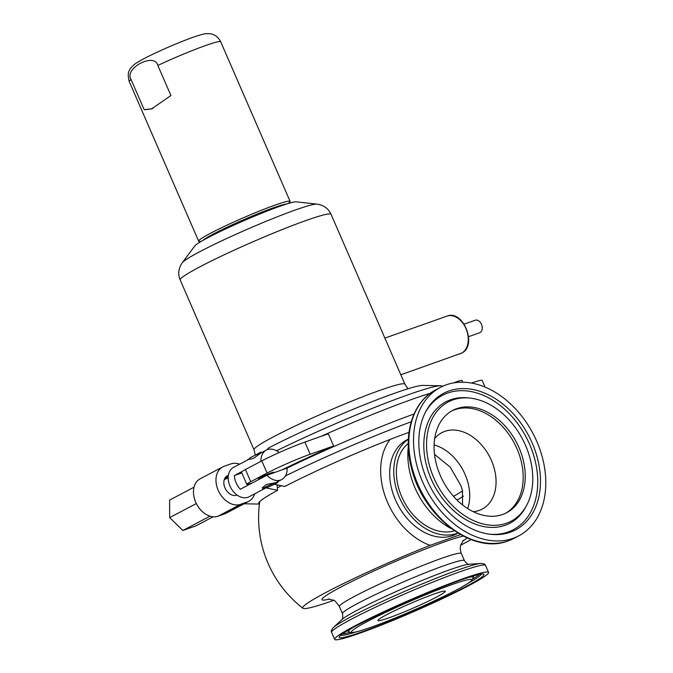 <?xml version="1.0" encoding="UTF-8"?>
<svg xmlns="http://www.w3.org/2000/svg" width="673" height="673" viewBox="0 0 673 673"><rect width="100%" height="100%" fill="white"/><g stroke="black" fill="none" stroke-linecap="round" stroke-linejoin="round"><path stroke-width="1.01" d="M463.268 578.629A83.932 6.107 -23.5 0 1 488.573 572.412A83.932 6.107 -23.5 0 1 443.961 597.944A83.932 6.107 -23.5 0 1 359.946 633.142A83.932 6.107 156.5 0 1 334.641 639.35A83.932 6.107 156.5 0 1 379.261 613.818A83.932 6.107 156.5 0 1 463.268 578.629M389.002 617.814A36.729 2.675 156.5 0 0 425.765 602.411A36.729 2.675 156.5 0 0 445.29 591.239A36.729 2.675 156.5 0 0 434.211 593.956A36.729 2.675 156.5 0 0 397.449 609.359A36.729 2.675 156.5 0 0 377.923 620.531A36.729 2.675 156.5 0 0 389.002 617.814M259.728 501.621A114.679 114.679 0 0 0 302.909 608.274A100.714 7.327 156.5 0 1 430.131 545.349L460.492 534.606M302.909 608.274A100.714 7.327 156.5 0 0 333.707 600.366M460.702 545.155A100.714 7.327 156.5 0 0 471.1 539.578M430.131 545.349A64.625 46.412 -117.8 0 1 385.982 498.508A64.625 46.412 -117.8 0 1 390.096 439.444M408.368 439.065L406.761 439.915A53.184 38.193 62.2 0 0 396.548 502.285A53.184 38.193 62.2 0 0 452.727 535.599A53.184 38.193 -117.8 0 0 456.395 533.992L458.01 533.142M408.36 439.242A53.184 38.193 62.2 0 0 401.537 501.94A53.184 38.193 62.2 0 0 456.824 533.437A53.184 38.193 -117.8 0 0 457.859 533.05M434.11 444.962A43.215 31.034 -117.8 0 1 467.668 508.569A43.215 31.034 62.2 0 0 434.11 444.962M462.553 504.927L462.452 490.474L460.98 485.788L450.304 467.23L434.514 454.334M278.058 485.031A96.079 6.991 156.5 0 0 277.183 485.502M182.349 262.621L194.85 245.889A55.674 4.046 156.5 0 1 207.822 237.746A55.674 4.046 -23.5 0 1 260.241 213.821A55.674 4.046 -23.5 0 1 296.154 201.841L316.916 204.112A73.963 5.384 -23.5 0 0 269.208 220.029A73.963 5.384 -23.5 0 0 199.578 251.803A73.963 5.384 156.5 0 0 182.349 262.621C178.463 268.207 177.739 273.987 180.179 279.96L254.024 449.791L255.328 455.158M260.081 453.156L260.905 452.046L261.435 452.626M260.905 452.046A99.444 7.235 156.5 0 0 255.143 455.259M249.675 458.532A99.444 7.235 156.5 0 0 246.957 460.307M265.978 487.866L277.554 490.331L277.133 484.829M254.68 493.814A20.779 14.915 -117.8 0 1 248.817 501.284L226.313 513.154A20.779 14.915 -117.8 0 1 224.883 513.785L218.094 516.183A20.779 14.915 -117.8 0 1 196.146 503.177A20.779 14.915 -117.8 0 1 200.142 478.814L222.645 466.936A20.779 14.915 -117.8 0 1 224.075 466.313L230.864 463.907A20.779 14.915 -117.8 0 1 239.655 464.16M228.399 475.306L228.038 475.432A10.802 7.756 62.2 0 0 227.297 475.761A10.802 7.756 62.2 0 0 225.219 488.43A10.802 7.756 62.2 0 0 236.635 495.193L237.056 495.042M248.817 501.284A20.779 14.915 -117.8 0 1 247.386 501.915L240.598 504.313A20.779 14.915 -117.8 0 1 218.658 491.298A20.779 14.915 -117.8 0 1 222.645 466.936M277.554 490.331A99.444 7.235 156.5 0 0 258.625 503.303A99.444 7.235 156.5 0 0 259.416 504.018M276.586 450.775A115.823 8.429 156.5 0 1 440.647 385.764L422.846 385.402A99.444 7.235 156.5 0 0 359.676 406.627A99.444 7.235 156.5 0 0 268.174 448.184L266.979 449.783M408.991 432.344A99.444 7.235 156.5 0 0 284.822 486.478L274.407 484.249M252.476 482.844A16.623 1.211 -23.5 0 1 246.789 484.316L241.498 472.152A16.623 1.211 -23.5 0 1 245.435 469.527L261.797 460.896A33.238 2.414 -23.5 0 1 304.877 442.094L328.331 433.791L333.623 445.955A119.668 8.707 156.5 0 0 281.979 469.897M246.789 484.316A16.623 1.211 -23.5 0 1 250.718 481.691L267.088 473.052A33.238 2.414 -23.5 0 1 310.169 454.258L333.623 445.955M258.794 479.513L258.499 478.84A8.312 0.606 -23.5 0 1 260.468 477.527A8.312 0.606 -23.5 0 1 268.746 473.775A8.312 0.606 -23.5 0 1 273.743 472.219A8.312 0.606 -23.5 0 1 271.909 473.455M471.605 383.088L472.152 382.895A33.238 2.414 -23.5 0 1 482.179 380.43L485.082 387.11M462.78 382.214L461.998 380.413A16.623 1.211 156.5 0 0 453.594 382.912M249.792 458.809L233.548 467.382A16.623 11.937 -117.8 0 0 229.998 486.083A16.623 11.937 62.2 0 0 249.06 496.783L265.928 487.883M266.912 475.222A16.623 11.937 62.2 0 0 281.794 479.513A16.623 11.937 62.2 0 0 287.11 468.08L266.912 475.222L240.32 489.263A16.623 11.937 -117.8 0 1 236.13 482.844A16.623 11.937 -117.8 0 1 234.364 475.575L242.036 471.529M262.798 488.724A8.312 0.606 156.5 0 0 265.305 488.11A8.312 0.606 156.5 0 0 273.625 484.627A8.312 0.606 156.5 0 0 278.042 482.095A8.312 0.606 156.5 0 0 275.535 482.709A8.312 0.606 156.5 0 0 267.215 486.192A8.312 0.606 156.5 0 0 262.798 488.724L262.352 487.706L266.348 484.518L275.535 482.709L281.794 479.513M260.956 461.341A16.623 11.937 -117.8 0 1 266.281 450.111A16.623 11.937 -117.8 0 1 279.194 452.55M241.843 472.934L234.364 475.575M266.281 450.111L261.057 452.87L253.973 458.069L250.019 459.339L249.582 458.321A8.312 0.606 -23.5 0 1 253.637 455.966A8.312 0.606 -23.5 0 1 261.696 452.534M213.097 516.788L195.877 525.874L182.82 530.492L169.68 517.604L169.604 500.089L194.017 487.21M196.331 503.547L169.68 517.604M209.984 516.166L182.82 530.492M202.926 240.404A46.538 3.382 156.5 0 1 231.007 225.396A46.538 3.382 156.5 0 1 273.684 207.705A46.538 3.382 -23.5 0 1 286.631 204.012M204.676 239.428A45.209 3.289 -23.5 0 1 272.868 208.134A45.209 3.289 -23.5 0 1 284.729 204.626M129.258 81.568A49.861 3.626 -23.5 0 1 131.075 79.549C123.723 68.343 154.504 52.099 157.827 65.432A49.861 3.626 -23.5 0 1 205.669 45.495A49.861 3.626 -23.5 0 1 220.71 41.802C217.152 34.887 211.642 33.818 209.48 33.684C205.82 33.743 206.468 32.758 193.05 37.276C173.659 44.208 140.926 58.888 133.994 64.768C131.672 66.795 130.209 68.553 129.586 70.059C127.946 72.255 127.836 76.091 129.258 81.568L198.661 241.178A49.861 3.626 156.5 0 1 225.169 226.01A49.861 3.626 156.5 0 1 275.072 205.105A49.861 3.626 -23.5 0 1 290.105 201.412A49.861 3.626 -23.5 0 1 288.137 203.54M198.661 241.178A49.861 3.626 156.5 0 0 201.555 241.186M157.827 65.432L170.917 95.532L151.644 108.891L144.157 109.649A66.484 46.008 70.5 0 0 153.074 108.336M131.075 79.549L144.157 109.649M281.709 205.299A40.717 2.961 -23.5 0 1 281.373 205.761M207.225 237.687A40.717 2.961 156.5 0 0 207.797 237.754M473.212 511.682A43.215 31.034 -117.8 0 0 479.21 510.412A43.215 31.034 62.2 0 0 482.188 509.108A43.215 31.034 62.2 0 0 490.482 458.431A43.215 31.034 62.2 0 0 444.836 431.368A43.215 31.034 -117.8 0 0 441.858 432.672A43.215 31.034 -117.8 0 0 434.665 438.628M451.659 410.993A57.836 41.533 -117.8 0 1 454.612 409.764A57.836 41.533 62.2 0 1 515.358 445.265A57.836 41.533 62.2 0 1 505.616 513.263M502.664 514.483A57.836 41.533 62.2 0 0 506.651 512.742A57.836 41.533 62.2 0 0 517.756 444.912A57.836 41.533 62.2 0 0 456.656 408.688A57.836 41.533 -117.8 0 0 452.668 410.429A57.836 41.533 -117.8 0 0 441.564 478.267A57.836 41.533 -117.8 0 0 502.664 514.483M513.036 538.35A83.932 60.276 62.2 0 0 518.824 535.817A83.932 60.276 62.2 0 0 534.942 437.383A83.932 60.276 62.2 0 0 446.283 384.821A83.932 60.276 -117.8 0 0 440.495 387.354A83.932 60.276 -117.8 0 0 424.377 485.788A83.932 60.276 -117.8 0 0 513.036 538.35M510.361 532.192A77.193 55.438 -117.8 0 1 490.567 534.295A77.193 55.438 -117.8 0 1 430.627 487.454A77.193 55.438 -117.8 0 1 425.799 411.54A77.193 55.438 -117.8 0 1 448.958 390.979A77.193 55.438 -117.8 0 1 532.183 442.994A77.193 55.438 -117.8 0 1 510.361 532.192M506.466 523.232A67.401 48.397 -117.8 0 1 433.799 477.813A67.401 48.397 -117.8 0 1 452.853 399.939A67.401 48.397 -117.8 0 1 470.133 398.105A67.401 48.397 -117.8 0 1 522.467 438.998A67.401 48.397 -117.8 0 1 526.681 505.28A67.401 48.397 -117.8 0 1 506.466 523.232M451.583 528.81A66.484 47.741 -117.8 0 1 408.326 446.813M454.351 530.778A49.861 35.804 -117.8 0 1 404.002 501.503A49.861 35.804 -117.8 0 1 408.259 443.423M468.593 336.677L479.605 332.782A6.646 4.602 -109.5 0 0 480.034 332.588A6.646 4.602 -109.5 0 0 481.607 324.664A6.646 4.602 -109.5 0 0 475.172 320.247L464.151 324.142M460.206 580.244A78.951 5.746 -23.5 0 1 465.329 586.873A78.951 5.746 -23.5 0 1 363.008 631.526A78.951 5.746 -23.5 0 1 357.885 624.897A78.951 5.746 -23.5 0 1 460.206 580.244M371.21 627.202A65.643 4.778 156.5 0 0 456.269 590.078A65.643 4.778 156.5 0 0 452.004 584.568A65.643 4.778 156.5 0 0 366.945 621.692A65.643 4.778 156.5 0 0 371.21 627.202M333.27 627.64A82.182 5.981 -23.5 0 1 382.962 601.115A82.182 5.981 -23.5 0 1 458.17 569.947A82.182 5.981 -23.5 0 1 480.943 563.436L469.19 564.235A70.85 5.157 -23.5 0 0 449.556 569.854A70.85 5.157 156.5 0 0 384.72 596.732A70.85 5.157 156.5 0 0 341.876 619.597L333.27 627.64C331.402 629.953 330.847 631.535 331.612 632.384A83.932 6.107 -23.5 0 1 376.232 606.861A83.932 6.107 -23.5 0 1 460.239 571.663A83.932 6.107 -23.5 0 1 485.553 565.455L488.573 572.412M485.553 565.455C485.452 564.311 483.912 563.638 480.943 563.436A82.182 5.981 -23.5 0 1 481.128 563.419M342.498 613.658L339.402 606.55A66.484 4.837 156.5 0 1 374.743 586.326A66.484 4.837 156.5 0 1 441.286 558.455A66.484 4.837 -23.5 0 1 461.333 553.534L464.429 560.643A66.484 4.837 -23.5 0 0 444.382 565.564A66.484 4.837 156.5 0 0 377.839 593.443A66.484 4.837 156.5 0 0 342.498 613.658C342.952 617.705 342.725 619.698 341.825 619.648M463.293 536.112A79.776 5.805 -23.5 0 0 444.188 541.975A79.776 5.805 156.5 0 0 350.97 581.893A79.776 5.805 156.5 0 0 329.442 599.037M467.07 537.92A79.776 5.805 -23.5 0 1 462.645 541.126M453.518 496.346A99.722 7.252 156.5 0 0 462.561 490.861M457.017 500.039A99.722 7.252 156.5 0 0 463.411 496.169M281.314 485.721A96.836 7.041 156.5 0 0 277.369 487.858M351.92 628.145A68.091 4.955 156.5 0 0 348.614 631.678L351.012 632.628L352.93 632.544C356.48 632.056 362.511 630.298 371.033 627.27C394.706 618.992 436.028 600.939 457.001 589.708C463.916 586.048 468.635 583.197 471.142 581.135L473.43 577.409A68.091 4.955 156.5 0 0 468.593 577.417M473.413 575.945A68.629 4.989 -23.5 0 1 473.422 576.029L473.43 577.409M479.252 574.481A75.965 5.527 -23.5 0 1 473.127 578.797M342.507 633.941A75.965 5.527 156.5 0 0 349.842 632.41M355.58 632.056A76.503 5.569 -23.5 0 1 341.018 635.135M481.145 574.212A76.503 5.569 -23.5 0 1 468.963 582.759M254.024 449.791A82.266 5.981 156.5 0 1 273.49 436.802A82.266 5.981 -23.5 0 1 355.487 399.627A82.266 5.981 -23.5 0 1 404.919 384.182L407.956 388.792M180.179 279.96A82.266 5.981 156.5 0 1 199.645 266.962A82.266 5.981 -23.5 0 1 281.642 229.787A82.266 5.981 -23.5 0 1 331.074 214.351L404.919 384.182M228.256 476.492L224.79 478.326M228.038 475.432L226.608 476.19M247.386 501.915L224.883 513.785M240.598 504.313L218.094 516.183M430.266 393.293A119.668 8.707 156.5 0 0 320.752 436.474M414.046 413.988A119.668 8.707 156.5 0 0 287.11 468.08M250.718 481.691L245.435 469.527M267.088 473.052L261.797 460.896M310.169 454.258L304.877 442.094M411.211 421.786A115.823 8.429 156.5 0 0 285.436 475.946M201.606 241.161A49.777 3.617 156.5 0 1 218.717 229.123A49.777 3.617 156.5 0 1 275.021 205.13A49.777 3.617 -23.5 0 1 288.086 203.557M206.342 238.25A41.97 3.054 156.5 0 0 206.855 238.25M518.824 535.817L514.138 538.291A83.932 60.276 -117.8 0 1 508.351 540.823A83.932 60.276 -117.8 0 1 419.691 488.262A83.932 60.276 -117.8 0 1 435.81 389.827L440.495 387.354M425.344 412.414A75.965 54.555 -117.8 0 1 447.671 393.04A75.965 54.555 62.2 0 1 529.575 444.23A75.965 54.555 62.2 0 1 508.09 532.006A75.965 54.555 -117.8 0 1 489.582 534.177M470.133 398.105L468.189 397.886A68.629 49.28 62.2 0 0 450.59 399.754A68.629 49.28 -117.8 0 0 431.183 479.05A68.629 49.28 -117.8 0 0 505.171 525.293A68.629 49.28 62.2 0 0 525.764 507.013L526.681 505.28M460.298 353.72A19.946 13.805 -109.5 0 0 461.569 353.157A19.946 13.805 -109.5 0 0 461.762 353.056A19.946 13.805 -109.5 0 0 466.246 329.223A19.946 13.805 -109.5 0 0 446.99 316.117C463.293 309.277 477.704 345.838 461.686 353.106L400.822 374.768M331.612 632.384L334.641 639.35M464.429 560.643C466.902 563.696 468.509 564.891 469.266 564.235M339.402 606.55C335.953 601.755 333.976 599.651 333.471 600.24L328.214 599.012M463.453 540.209L460.761 544.92C460.887 544.76 459.306 547.687 461.333 553.534M348.614 631.678L347.613 630.736M340.555 635.623C340.622 631.568 419.851 593.923 460.029 580.319C471.983 576.164 479.184 574.119 481.649 574.187L481.809 574.204M331.074 214.351C328.374 208.487 323.654 205.08 316.916 204.112M277.806 206.46L278.016 206.956M210.742 235.617L210.96 236.114M259.408 504.085L244.106 503.774M440.647 385.764L443.128 386.075M228.206 477.721L224.185 479.841M278.042 482.095L277.823 481.607M273.97 472.732L273.743 472.219M220.71 41.802L290.105 201.412M514.138 538.291L508.182 540.899C472.968 555.015 422.888 516.671 411.548 468.273C402.471 434.985 412.465 401.613 435.81 389.827M446.99 316.117L384.88 338.098"/></g></svg>
